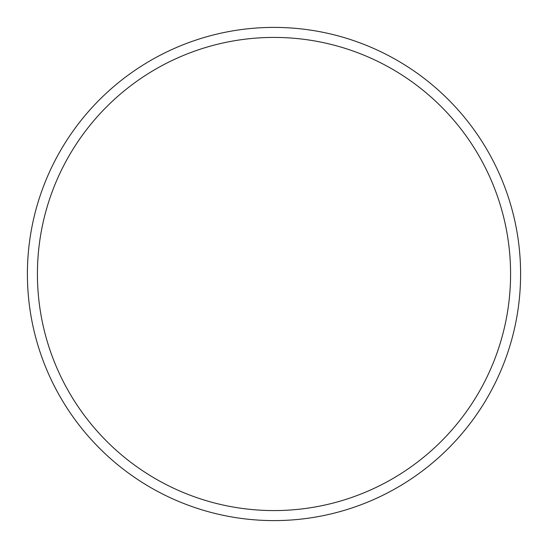 <?xml version="1.0" encoding="UTF-8"?>
<svg xmlns="http://www.w3.org/2000/svg" width="548" height="548" viewBox="0 0 548 548"><rect width="100%" height="100%" fill="white"/><g stroke="black" fill="none" stroke-linecap="round" stroke-linejoin="round"><path stroke-width="0.82" d="M274 520.6A246.6 246.6 0 0 0 520.6 274A246.6 246.6 0 0 0 274 27.4A246.6 246.6 0 0 0 27.4 274A246.6 246.6 0 0 0 274 520.6M274 510.578A236.578 236.578 0 0 0 510.578 274A236.578 236.578 0 0 0 274 37.422A236.578 236.578 0 0 0 37.422 274A236.578 236.578 0 0 0 274 510.578"/></g></svg>
